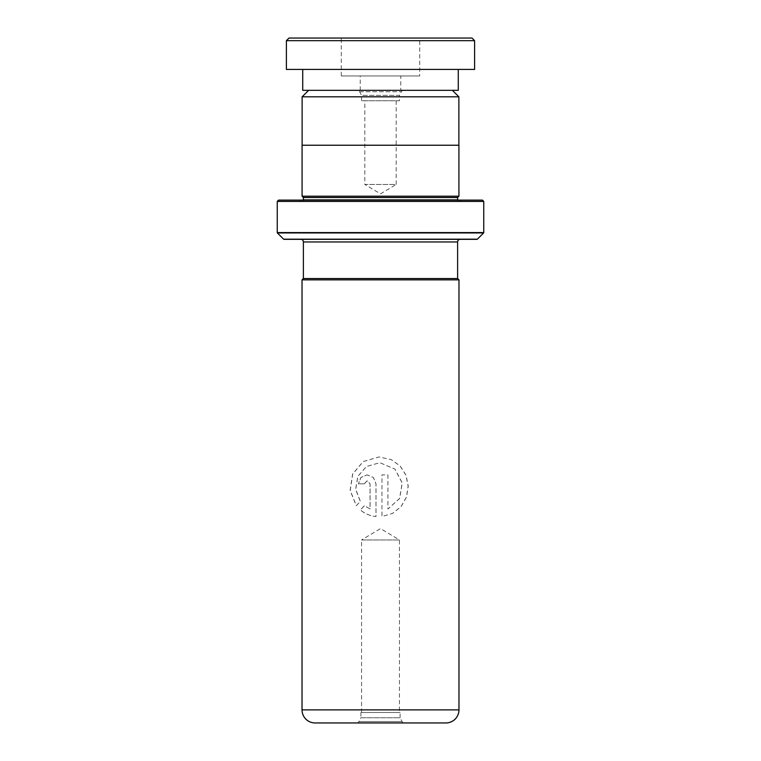 <?xml version="1.0" encoding="UTF-8"?>
<svg xmlns="http://www.w3.org/2000/svg" width="761" height="761" viewBox="0 0 761 761"><rect width="100%" height="100%" fill="white"/><g stroke="black" fill="none" stroke-linecap="round" stroke-linejoin="round"><path stroke-width="0.57" stroke-dasharray="3.81 2.85" d="M308.614 90.331L452.386 90.331L308.614 90.331M399.449 100.785L361.551 100.785L399.449 100.785L399.449 95.353L361.551 95.353L359.668 91.739A2.616 2.616 0 0 0 357.347 90.331L403.653 90.331L357.347 90.331M361.551 100.785L361.551 95.353L399.449 95.353L401.332 91.739A2.616 2.616 0 0 1 403.653 90.331M396.186 100.785L396.186 184.438L364.814 184.438L380.5 193.865L396.186 184.438L364.814 184.438L364.814 100.785L396.186 100.785L364.814 100.785M302.127 145.227L458.873 145.227L302.127 145.227M460.234 239.334L300.766 239.334L460.234 239.334M400.105 712.496L360.895 712.496L400.105 712.496L400.105 717.775L360.895 717.775L358.935 721.542A2.616 2.616 0 0 1 356.614 722.95L404.386 722.95L356.614 722.95M360.895 712.496L360.895 717.775L400.105 717.775L402.065 721.542A2.616 2.616 0 0 0 404.386 722.95M361.551 712.496L361.551 539.958L399.449 539.958L380.5 528.572L361.551 539.958L399.449 539.958L399.449 712.496L361.551 712.496L399.449 712.496M303.354 200.124A1.303 1.303 0 0 1 302.079 201.17L458.921 201.17L302.079 201.17M457.646 200.124A1.303 1.303 0 0 0 458.921 201.17M300.509 201.17L460.491 201.17L300.509 201.17L299.463 200.124L461.537 200.124L299.463 200.124M460.491 201.17L461.537 200.124M457.618 278.545L303.382 278.545L457.618 278.545M458.921 196.205L302.079 196.205M458.921 145.227L302.079 145.227M482.455 200.124L278.545 200.124M277.242 201.437L483.758 201.437M283.996 239.334L477.004 239.334M302.031 279.858L458.969 279.858M358.374 483.825L364.158 483.825L367.097 480.838L370.046 483.825L370.046 508.976L364.443 505.694L360.305 509.946C364.814 513.713 370.046 515.91 375.991 516.538L375.991 483.825L373.375 477.489L367.097 474.864L360.904 477.489L358.374 483.825L360.961 477.489L367.097 474.864M356.253 505.723L360.324 501.47L355.644 489.256L357.841 476.31L366.412 466.541L378.978 462.916L380.5 462.964L394.959 469.118L402.284 482.997L399.611 498.55L387.929 508.976L387.929 474.864L381.965 474.864L381.965 516.538L392.571 513.399L401.133 506.588L406.545 497.038L408.238 486.079L406.041 475.225L400.172 465.97L391.259 459.596L378.978 456.942L363.149 461.566L352.609 474.017L350.136 490.426L356.253 505.723L360.4 501.47L355.72 489.256L357.917 476.3L366.45 466.541L378.988 462.916L380.5 462.964L394.911 469.118L402.208 482.997L399.544 498.55L387.91 508.976L387.91 474.864L381.965 474.864L381.965 516.538L392.533 513.399L401.066 506.588L406.46 497.038L408.143 486.079L405.955 475.225L400.105 465.97L391.221 459.596L378.988 456.942L363.206 461.566L352.704 474.017L350.241 490.426L356.329 505.723M315.102 722.95L445.898 722.95M457.656 278.545L303.344 278.545M457.618 197.508L303.382 197.508M458.873 96.818L302.127 96.818M370.046 508.976L364.49 505.694L360.372 509.946C364.861 513.713 370.074 515.91 376.01 516.538L376.01 483.825L373.404 477.489L367.144 474.864M364.158 483.825L358.441 483.825M364.215 483.825L367.144 480.838L370.084 483.825L370.084 508.976M419.711 38.05L341.289 38.05L419.711 38.05L419.711 75.957L341.289 75.957L419.711 75.957M400.762 75.957L360.238 75.957L400.762 75.957L400.762 90.331L360.238 90.331L400.762 90.331M458.274 69.422L302.726 69.422L458.274 69.422M286.393 69.422L474.607 69.422M286.393 40.666L474.607 40.666M471.991 38.05L289.009 38.05M302.726 90.331L458.274 90.331M359.668 91.739L401.332 91.739L359.668 91.739M303.382 241.95L457.618 241.95M358.935 721.542L402.065 721.542L358.935 721.542M457.618 199.867L303.382 199.867M483.758 232.59L277.242 232.59M458.969 709.88L302.031 709.88M477.375 239.182L283.625 239.182M277.394 232.952L483.606 232.952M341.289 75.957L341.289 38.05M360.238 90.331L360.238 75.957"/><path stroke-width="1.14" d="M308.614 90.331L302.127 96.818L458.873 96.818L452.386 90.331M458.873 145.227L458.873 96.818M302.127 145.227L302.127 96.818M457.618 278.545L457.618 241.95A2.616 2.616 0 0 1 460.234 239.334M303.382 278.545L303.382 241.95A2.616 2.616 0 0 0 300.766 239.334M303.354 200.124A1.303 1.303 0 0 0 303.382 199.867L303.382 197.508L457.618 197.508L458.921 196.205L458.921 145.227L302.079 145.227L302.079 196.205L458.921 196.205M303.382 197.508L302.079 196.205M303.382 199.867L457.618 199.867L457.618 197.508M277.242 232.59L483.758 232.59L483.758 201.437L482.455 200.124L278.545 200.124L277.242 201.437L277.242 232.59A0.523 0.523 0 0 0 277.394 232.952L283.625 239.182A0.523 0.523 0 0 0 283.996 239.334L477.004 239.334A0.523 0.523 0 0 0 477.375 239.182L483.606 232.952L277.394 232.952M483.758 201.437L277.242 201.437M302.031 279.858L302.031 709.88A13.07 13.07 0 0 0 315.102 722.95L445.898 722.95A13.07 13.07 0 0 0 458.969 709.88L458.969 279.858L302.031 279.858L303.344 278.545L457.656 278.545L458.969 279.858M286.393 40.666L289.009 38.05L471.991 38.05L474.607 40.666L286.393 40.666L286.393 69.422L474.607 69.422L474.607 40.666M458.274 69.422L458.274 90.331L302.726 90.331L302.726 69.422M283.625 239.182L477.375 239.182M302.031 709.88L458.969 709.88M457.618 241.95L303.382 241.95"/></g></svg>
